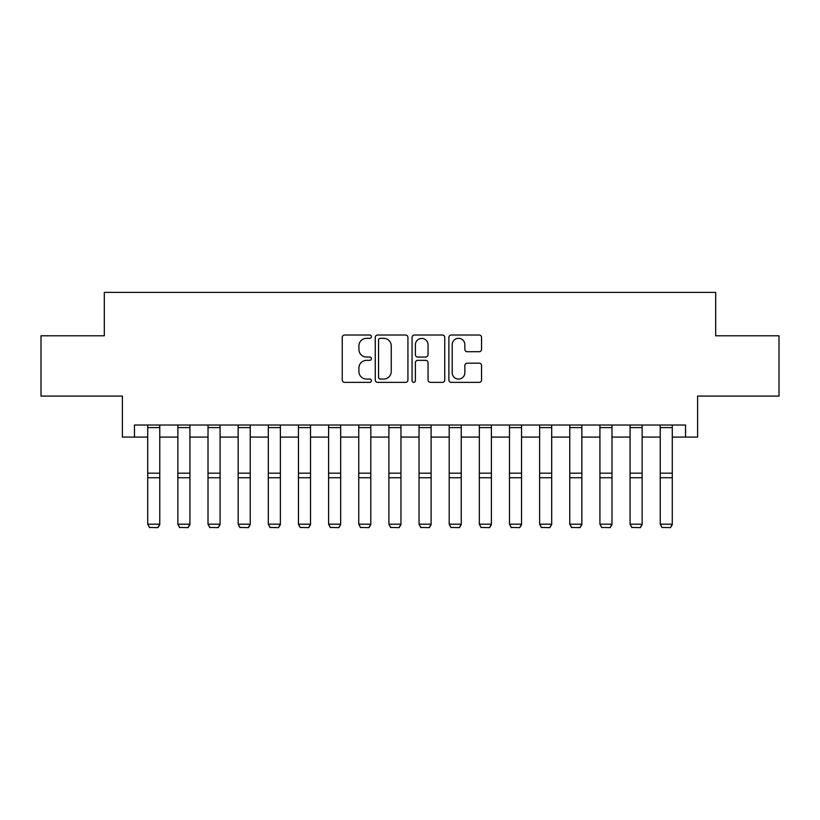 <?xml version="1.0" encoding="UTF-8"?>
<svg xmlns="http://www.w3.org/2000/svg" width="820" height="820" viewBox="0 0 820 820"><rect width="100%" height="100%" fill="white"/><g stroke="black" fill="none" stroke-linecap="round" stroke-linejoin="round"><path stroke-width="1.23" d="M371.409 336.682A1.66 1.66 0 0 0 369.758 335.021L344.605 335.021A2.368 2.368 0 0 0 342.237 337.389L342.237 379.998A2.368 2.368 0 0 0 344.605 382.366L369.758 382.366A1.66 1.66 0 0 0 371.409 380.716A1.66 1.66 0 0 0 369.758 379.055L366.499 379.055A7.575 7.575 0 0 1 358.924 371.481L358.924 367.924A7.575 7.575 0 0 1 366.499 360.349L369.758 360.349A1.66 1.66 0 0 0 371.409 358.699A1.66 1.66 0 0 0 369.758 357.038L366.499 357.038A7.575 7.575 0 0 1 358.924 349.463L358.924 345.907A7.575 7.575 0 0 1 366.499 338.332L369.758 338.332A1.66 1.66 0 0 0 371.409 336.682M479.187 351.708A2.368 2.368 0 0 0 481.555 349.34L481.555 337.389A2.368 2.368 0 0 0 479.187 335.021L451.246 335.021A2.368 2.368 0 0 0 448.878 337.389L448.878 379.998A2.368 2.368 0 0 0 451.246 382.366L479.187 382.366A2.368 2.368 0 0 0 481.555 379.998L481.555 365.556A2.368 2.368 0 0 0 479.187 363.188L467.226 363.188A2.368 2.368 0 0 0 464.858 365.556L464.858 372.721A6.334 6.334 0 0 1 458.534 379.055A6.334 6.334 0 0 1 452.199 372.721L452.199 344.666A6.334 6.334 0 0 1 458.534 338.332A6.334 6.334 0 0 1 464.858 344.666L464.858 349.34A2.368 2.368 0 0 0 467.226 351.708L479.187 351.708M134.459 437.08L134.459 425.016L685.54 425.016L685.54 437.08L697.605 437.08L697.605 396.08L779 396.08L779 335.78L715.696 335.78L715.696 292.371L104.304 292.371L104.304 335.78L41 335.78L41 396.08L122.395 396.08L122.395 437.08L147.723 437.08M407.929 337.389A2.368 2.368 0 0 0 405.562 335.021L377.63 335.021A2.368 2.368 0 0 0 375.263 337.389L375.263 379.998A2.368 2.368 0 0 0 377.63 382.366L405.562 382.366A2.368 2.368 0 0 0 407.929 379.998L407.929 337.389M414.438 335.021L442.369 335.021A2.368 2.368 0 0 1 444.737 337.389L444.737 379.998A2.368 2.368 0 0 1 442.369 382.366L430.418 382.366A2.368 2.368 0 0 1 428.05 379.998L428.05 362.717A2.368 2.368 0 0 0 425.682 360.349L417.749 360.349A2.368 2.368 0 0 0 415.381 362.717L415.381 380.716A1.66 1.66 0 0 1 413.731 382.366A1.66 1.66 0 0 1 412.07 380.716L412.07 337.389A2.368 2.368 0 0 1 414.438 335.021M159.777 437.08L177.868 437.08M189.922 437.08L208.013 437.08M220.078 437.08L238.159 437.08M250.223 437.08L268.304 437.08M280.368 437.08L298.459 437.08M310.513 437.08L328.605 437.08M340.659 437.08L358.75 437.08M370.804 437.08L388.895 437.08M400.959 437.08L419.04 437.08M431.105 437.08L449.196 437.08M461.25 437.08L479.341 437.08M491.395 437.08L509.486 437.08M521.54 437.08L539.632 437.08M551.696 437.08L569.777 437.08M581.841 437.08L599.922 437.08M611.986 437.08L630.078 437.08M642.132 437.08L660.223 437.08M672.277 437.08L685.54 437.08M380.234 338.332A1.66 1.66 0 0 0 378.573 339.992L378.573 377.395A1.66 1.66 0 0 0 380.234 379.055L383.668 379.055A7.575 7.575 0 0 0 391.242 371.481L391.242 345.907A7.575 7.575 0 0 0 383.668 338.332L380.234 338.332M428.05 344.789A6.334 6.334 0 0 0 421.716 338.455A6.334 6.334 0 0 0 415.381 344.789L415.381 354.67A2.368 2.368 0 0 0 417.749 357.038L425.682 357.038A2.368 2.368 0 0 0 428.05 354.67L428.05 344.789M159.777 425.016L159.777 524.636L157.973 527.629L149.527 527.455L157.973 527.629M149.527 527.629L147.723 524.195L159.777 524.195L157.973 527.455M147.723 425.016L147.723 524.195L149.527 527.455M189.922 425.016L189.922 524.636L188.118 527.629L179.672 527.455L188.118 527.629M179.672 527.629L177.868 524.195L189.922 524.195L188.118 527.455M177.868 425.016L177.868 524.195L179.672 527.455M220.078 425.016L220.078 524.636L218.263 527.629L209.828 527.455L218.263 527.629M209.828 527.629L208.013 524.195L220.078 524.195L218.263 527.455M208.013 425.016L208.013 524.195L209.828 527.455M250.223 425.016L250.223 524.636L248.409 527.629L239.973 527.455L248.409 527.629M239.973 527.629L238.159 524.195L250.223 524.195L248.409 527.455M238.159 425.016L238.159 524.195L239.973 527.455M280.368 425.016L280.368 524.636L278.554 527.629L270.118 527.455L278.554 527.629M270.118 527.629L268.304 524.195L280.368 524.195L278.554 527.455M268.304 425.016L268.304 524.195L270.118 527.455M310.513 425.016L310.513 524.636L308.709 527.629L300.263 527.455L308.709 527.629M300.263 527.629L298.459 524.195L310.513 524.195L308.709 527.455M298.459 425.016L298.459 524.195L300.263 527.455M340.659 425.016L340.659 524.636L338.855 527.629L330.409 527.455L338.855 527.629M330.409 527.629L328.605 524.195L340.659 524.195L338.855 527.455M328.605 425.016L328.605 524.195L330.409 527.455M370.804 425.016L370.804 524.636L369 527.629L360.554 527.455L369 527.629M360.554 527.629L358.75 524.195L370.804 524.195L369 527.455M358.75 425.016L358.75 524.195L360.554 527.455M400.959 425.016L400.959 524.636L399.145 527.629L390.709 527.455L399.145 527.629M390.709 527.629L388.895 524.195L400.959 524.195L399.145 527.455M388.895 425.016L388.895 524.195L390.709 527.455M431.105 425.016L431.105 524.636L429.29 527.629L420.855 527.455L429.29 527.629M420.855 527.629L419.04 524.195L431.105 524.195L429.29 527.455M419.04 425.016L419.04 524.195L420.855 527.455M461.25 425.016L461.25 524.636L459.446 527.629L451 527.455L459.446 527.629M451 527.629L449.196 524.195L461.25 524.195L459.446 527.455M449.196 425.016L449.196 524.195L451 527.455M491.395 425.016L491.395 524.636L489.591 527.629L481.145 527.455L489.591 527.629M481.145 527.629L479.341 524.195L491.395 524.195L489.591 527.455M479.341 425.016L479.341 524.195L481.145 527.455M521.54 425.016L521.54 524.636L519.736 527.629L511.29 527.455L519.736 527.629M511.29 527.629L509.486 524.195L521.54 524.195L519.736 527.455M509.486 425.016L509.486 524.195L511.29 527.455M551.696 425.016L551.696 524.636L549.882 527.629L541.446 527.455L549.882 527.629M541.446 527.629L539.632 524.195L551.696 524.195L549.882 527.455M539.632 425.016L539.632 524.195L541.446 527.455M581.841 425.016L581.841 524.636L580.027 527.629L571.591 527.455L580.027 527.629M571.591 527.629L569.777 524.195L581.841 524.195L580.027 527.455M569.777 425.016L569.777 524.195L571.591 527.455M611.986 425.016L611.986 524.636L610.172 527.629L601.736 527.455L610.172 527.629M601.736 527.629L599.922 524.195L611.986 524.195L610.172 527.455M599.922 425.016L599.922 524.195L601.736 527.455M642.132 425.016L642.132 524.636L640.328 527.629L631.882 527.455L640.328 527.629M631.882 527.629L630.078 524.195L642.132 524.195L640.328 527.455M630.078 425.016L630.078 524.195L631.882 527.455M672.277 425.016L672.277 524.636L670.473 527.629L662.027 527.455L670.473 527.629M662.027 527.629L660.223 524.195L672.277 524.195L670.473 527.455M660.223 425.016L660.223 524.195L662.027 527.455M159.777 473.171L147.723 473.171M159.777 477.742L147.723 477.742M159.777 427.609L147.723 427.609M189.922 473.171L177.868 473.171M189.922 477.742L177.868 477.742M189.922 427.609L177.868 427.609M220.078 473.171L208.013 473.171M220.078 477.742L208.013 477.742M220.078 427.609L208.013 427.609M250.223 473.171L238.159 473.171M250.223 477.742L238.159 477.742M250.223 427.609L238.159 427.609M280.368 473.171L268.304 473.171M280.368 477.742L268.304 477.742M280.368 427.609L268.304 427.609M310.513 473.171L298.459 473.171M310.513 477.742L298.459 477.742M310.513 427.609L298.459 427.609M340.659 473.171L328.605 473.171M340.659 477.742L328.605 477.742M340.659 427.609L328.605 427.609M370.804 473.171L358.75 473.171M370.804 477.742L358.75 477.742M370.804 427.609L358.75 427.609M400.959 473.171L388.895 473.171M400.959 477.742L388.895 477.742M400.959 427.609L388.895 427.609M431.105 473.171L419.04 473.171M431.105 477.742L419.04 477.742M431.105 427.609L419.04 427.609M461.25 473.171L449.196 473.171M461.25 477.742L449.196 477.742M461.25 427.609L449.196 427.609M491.395 473.171L479.341 473.171M491.395 477.742L479.341 477.742M491.395 427.609L479.341 427.609M521.54 473.171L509.486 473.171M521.54 477.742L509.486 477.742M521.54 427.609L509.486 427.609M551.696 473.171L539.632 473.171M551.696 477.742L539.632 477.742M551.696 427.609L539.632 427.609M581.841 473.171L569.777 473.171M581.841 477.742L569.777 477.742M581.841 427.609L569.777 427.609M611.986 473.171L599.922 473.171M611.986 477.742L599.922 477.742M611.986 427.609L599.922 427.609M642.132 473.171L630.078 473.171M642.132 477.742L630.078 477.742M642.132 427.609L630.078 427.609M672.277 473.171L660.223 473.171M672.277 477.742L660.223 477.742M672.277 427.609L660.223 427.609"/></g></svg>
